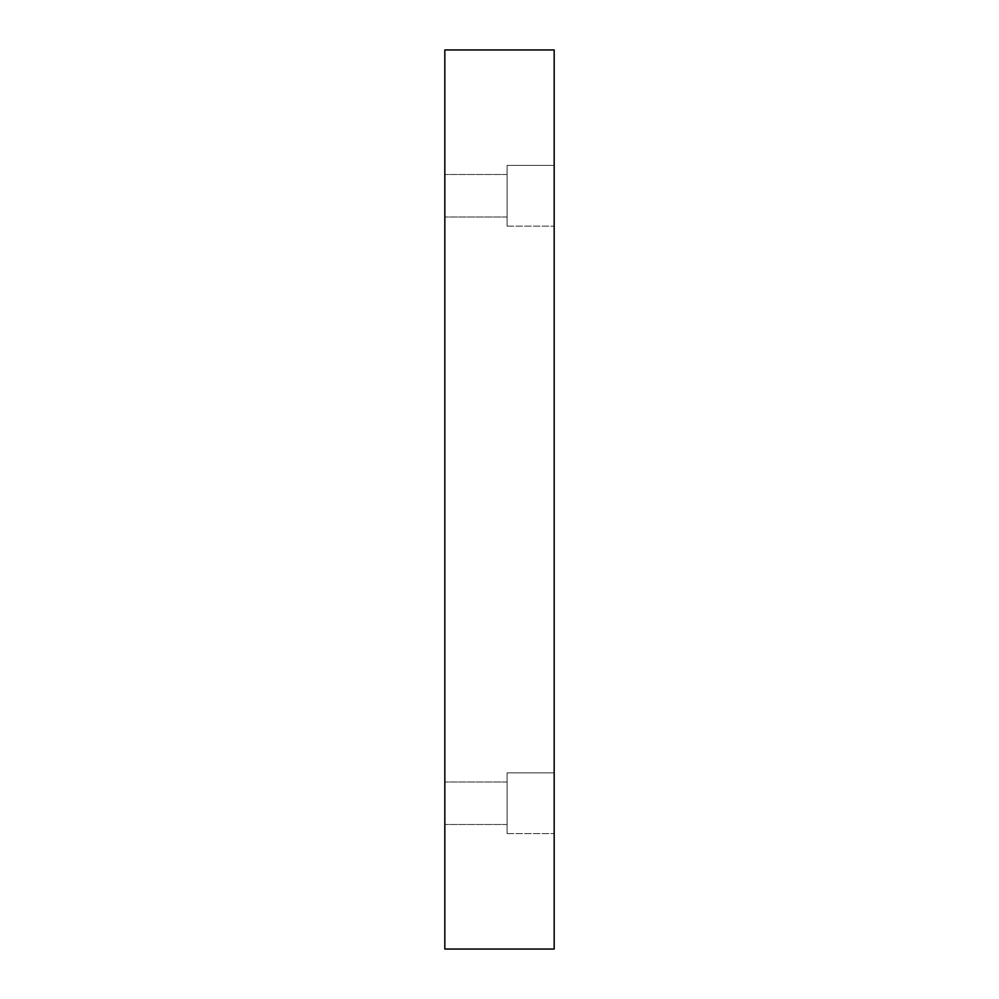 <?xml version="1.0" encoding="UTF-8"?>
<svg xmlns="http://www.w3.org/2000/svg" width="999" height="999" viewBox="0 0 999 999"><rect width="100%" height="100%" fill="white"/><g stroke="black" fill="none" stroke-linecap="round" stroke-linejoin="round"><path stroke-width="0.75" stroke-dasharray="5 3.75" d="M554.17 949.05L444.83 949.05L444.83 49.95L554.17 49.95L554.17 949.05M444.83 803.246L444.83 824.512L444.83 803.246M444.83 195.754L444.83 174.488L444.83 195.754M554.17 772.876L554.17 833.628L554.17 772.876L554.17 833.628L554.17 772.876L507.092 772.876L507.092 833.628L507.092 772.876L507.092 833.628L507.092 772.876L554.17 772.876M554.17 165.372L554.17 226.124L554.17 165.372L554.17 226.124L554.17 165.372L507.092 165.372L507.092 226.124L507.092 165.372L507.092 226.124L507.092 165.372L554.17 165.372M507.092 195.754L507.092 174.488L507.092 195.754M507.092 803.246L507.092 824.512L507.092 803.246M507.092 174.488L444.83 174.488L507.092 174.488M507.092 217.008L444.83 217.008L507.092 217.008M507.092 226.124L554.17 226.124L507.092 226.124M507.092 781.992L444.83 781.992L507.092 781.992M507.092 824.512L444.83 824.512L507.092 824.512M507.092 833.628L554.17 833.628L507.092 833.628"/><path stroke-width="1.5" d="M554.17 949.05L444.83 949.05L444.83 49.95L554.17 49.95L554.17 949.05"/></g></svg>
